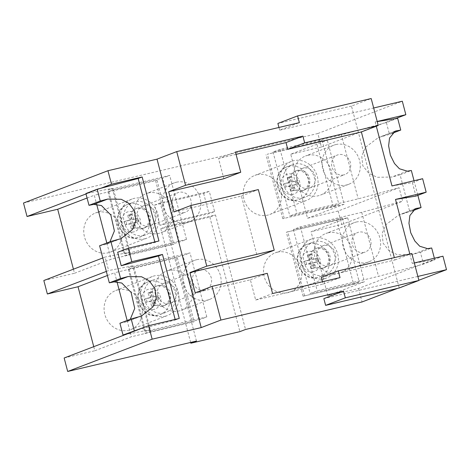 <?xml version="1.0" encoding="UTF-8"?>
<svg xmlns="http://www.w3.org/2000/svg" width="470" height="470" viewBox="0 0 470 470"><rect width="100%" height="100%" fill="white"/><g stroke="black" fill="none" stroke-linecap="round" stroke-linejoin="round"><path stroke-width="0.35" stroke-dasharray="2.35 1.76" d="M301.576 191.037A10.463 9.435 -110.9 0 1 289.902 183.705A10.463 9.435 -110.9 0 1 295.189 171.156A10.463 9.435 -110.9 0 1 296.276 170.822A10.463 9.435 -110.9 0 1 307.95 178.154A10.463 9.435 -110.9 0 1 302.662 190.703A10.463 9.435 -110.9 0 1 301.576 191.037M297.68 170.287A10.463 9.435 69.1 0 0 296.599 170.622A10.463 9.435 69.1 0 0 291.312 183.171A10.463 9.435 69.1 0 0 302.986 190.497A10.463 9.435 69.1 0 0 304.072 190.168A10.463 9.435 69.1 0 0 309.354 177.619A10.463 9.435 69.1 0 0 297.68 170.287M303.344 197.776A17.437 15.727 -110.9 0 1 283.892 185.556A17.437 15.727 -110.9 0 1 292.698 164.641A17.437 15.727 -110.9 0 1 294.508 164.089A17.437 15.727 -110.9 0 1 313.966 176.303A17.437 15.727 -110.9 0 1 305.153 197.218A17.437 15.727 -110.9 0 1 303.344 197.776M321.909 268.523A10.463 9.435 -110.9 0 1 310.235 261.191A10.463 9.435 -110.9 0 1 315.517 248.642A10.463 9.435 -110.9 0 1 316.604 248.313A10.463 9.435 -110.9 0 1 328.277 255.639A10.463 9.435 -110.9 0 1 322.99 268.188A10.463 9.435 -110.9 0 1 321.909 268.523M318.014 247.772A10.463 9.435 69.1 0 0 316.927 248.107A10.463 9.435 69.1 0 0 311.639 260.656A10.463 9.435 69.1 0 0 323.313 267.988A10.463 9.435 69.1 0 0 324.4 267.653A10.463 9.435 69.1 0 0 329.687 255.104A10.463 9.435 69.1 0 0 318.014 247.772M323.671 275.261A17.437 15.727 -110.9 0 1 304.219 263.047A17.437 15.727 -110.9 0 1 313.026 242.126A17.437 15.727 -110.9 0 1 314.835 241.574A17.437 15.727 -110.9 0 1 334.293 253.788A17.437 15.727 -110.9 0 1 325.487 274.703A17.437 15.727 -110.9 0 1 323.671 275.261M162.461 306.17A10.463 9.435 -110.9 0 1 150.788 298.844A10.463 9.435 -110.9 0 1 156.075 286.295A10.463 9.435 -110.9 0 1 157.162 285.96A10.463 9.435 -110.9 0 1 168.836 293.292A10.463 9.435 -110.9 0 1 163.548 305.841A10.463 9.435 -110.9 0 1 162.461 306.17M158.566 285.419A10.463 9.435 69.1 0 0 157.485 285.754A10.463 9.435 69.1 0 0 152.198 298.303A10.463 9.435 69.1 0 0 163.871 305.635A10.463 9.435 69.1 0 0 164.958 305.3A10.463 9.435 69.1 0 0 170.24 292.751A10.463 9.435 69.1 0 0 158.566 285.419M164.23 312.908A17.437 15.727 -110.9 0 1 144.778 300.694A17.437 15.727 -110.9 0 1 153.584 279.779A17.437 15.727 -110.9 0 1 155.394 279.221A17.437 15.727 -110.9 0 1 174.852 291.441A17.437 15.727 -110.9 0 1 166.039 312.356A17.437 15.727 -110.9 0 1 164.23 312.908M142.134 228.684A10.463 9.435 -110.9 0 1 130.46 221.358A10.463 9.435 -110.9 0 1 135.748 208.803A10.463 9.435 -110.9 0 1 136.835 208.474A10.463 9.435 -110.9 0 1 148.508 215.8A10.463 9.435 -110.9 0 1 143.221 228.35A10.463 9.435 -110.9 0 1 142.134 228.684M138.239 207.934A10.463 9.435 69.1 0 0 137.152 208.269A10.463 9.435 69.1 0 0 131.87 220.818A10.463 9.435 69.1 0 0 143.544 228.15A10.463 9.435 69.1 0 0 144.631 227.815A10.463 9.435 69.1 0 0 149.912 215.266A10.463 9.435 69.1 0 0 138.239 207.934M143.902 235.423A17.437 15.727 -110.9 0 1 124.45 223.209A17.437 15.727 -110.9 0 1 133.257 202.294A17.437 15.727 -110.9 0 1 135.066 201.736A17.437 15.727 -110.9 0 1 154.524 213.95A17.437 15.727 -110.9 0 1 145.712 234.865A17.437 15.727 -110.9 0 1 143.902 235.423M307.697 155.335A20.927 18.87 -110.9 0 1 331.045 169.993A20.927 18.87 -110.9 0 1 320.475 195.091A20.927 18.87 -110.9 0 1 318.308 195.761A20.927 18.87 -110.9 0 1 294.96 181.103A20.927 18.87 -110.9 0 1 305.529 156.005A20.927 18.87 -110.9 0 1 307.697 155.335M335.85 144.566A20.927 18.87 -110.9 0 1 359.197 159.23A20.927 18.87 -110.9 0 1 348.628 184.328A20.927 18.87 -110.9 0 1 346.455 184.998A20.927 18.87 -110.9 0 1 323.107 170.334A20.927 18.87 -110.9 0 1 333.677 145.236A20.927 18.87 -110.9 0 1 335.85 144.566M328.025 232.82A20.927 18.87 -110.9 0 1 351.378 247.484A20.927 18.87 -110.9 0 1 340.803 272.582A20.927 18.87 -110.9 0 1 338.635 273.246A20.927 18.87 -110.9 0 1 315.288 258.588A20.927 18.87 -110.9 0 1 325.857 233.49A20.927 18.87 -110.9 0 1 328.025 232.82M356.178 222.057A20.927 18.87 -110.9 0 1 379.525 236.716A20.927 18.87 -110.9 0 1 368.956 261.813A20.927 18.87 -110.9 0 1 366.782 262.483A20.927 18.87 -110.9 0 1 343.435 247.819A20.927 18.87 -110.9 0 1 354.01 222.721A20.927 18.87 -110.9 0 1 356.178 222.057M148.256 192.982A20.927 18.87 -110.9 0 1 171.603 207.646A20.927 18.87 -110.9 0 1 161.034 232.744A20.927 18.87 -110.9 0 1 158.866 233.408A20.927 18.87 -110.9 0 1 135.513 218.75A20.927 18.87 -110.9 0 1 146.088 193.652A20.927 18.87 -110.9 0 1 148.256 192.982M176.409 182.219A20.927 18.87 -110.9 0 1 199.756 196.877A20.927 18.87 -110.9 0 1 189.187 221.975A20.927 18.87 -110.9 0 1 187.013 222.645A20.927 18.87 -110.9 0 1 163.666 207.981A20.927 18.87 -110.9 0 1 174.235 182.883A20.927 18.87 -110.9 0 1 176.409 182.219M168.583 270.467A20.927 18.87 -110.9 0 1 191.93 285.131A20.927 18.87 -110.9 0 1 181.361 310.229A20.927 18.87 -110.9 0 1 179.193 310.899A20.927 18.87 -110.9 0 1 155.846 296.235A20.927 18.87 -110.9 0 1 166.415 271.137A20.927 18.87 -110.9 0 1 168.583 270.467M196.736 259.704A20.927 18.87 -110.9 0 1 220.083 274.363A20.927 18.87 -110.9 0 1 209.514 299.461A20.927 18.87 -110.9 0 1 207.341 300.13A20.927 18.87 -110.9 0 1 183.993 285.472A20.927 18.87 -110.9 0 1 194.562 260.368A20.927 18.87 -110.9 0 1 196.736 259.704M117.911 289.849A20.927 18.87 -110.9 0 1 141.258 304.507A20.927 18.87 -110.9 0 1 130.689 329.605A20.927 18.87 -110.9 0 1 128.522 330.275A20.927 18.87 -110.9 0 1 105.174 315.611A20.927 18.87 -110.9 0 1 115.743 290.513A20.927 18.87 -110.9 0 1 117.911 289.849M165.117 316.281A20.927 18.87 69.1 0 0 167.285 315.611A20.927 18.87 69.1 0 0 177.86 290.513A20.927 18.87 69.1 0 0 154.513 275.849A20.927 18.87 69.1 0 0 152.339 276.519A20.927 18.87 69.1 0 0 141.77 301.617A20.927 18.87 69.1 0 0 165.117 316.281M257.025 174.711A20.927 18.87 -110.9 0 1 280.373 189.375A20.927 18.87 -110.9 0 1 269.804 214.473A20.927 18.87 -110.9 0 1 267.636 215.143A20.927 18.87 -110.9 0 1 244.283 200.479A20.927 18.87 -110.9 0 1 254.858 175.38A20.927 18.87 -110.9 0 1 257.025 174.711M304.231 201.142A20.927 18.87 69.1 0 0 306.399 200.479A20.927 18.87 69.1 0 0 316.974 175.38A20.927 18.87 69.1 0 0 293.627 160.716A20.927 18.87 69.1 0 0 291.453 161.386A20.927 18.87 69.1 0 0 280.884 186.484A20.927 18.87 69.1 0 0 304.231 201.142M97.584 212.364A20.927 18.87 -110.9 0 1 120.931 227.022A20.927 18.87 -110.9 0 1 110.362 252.12A20.927 18.87 -110.9 0 1 108.188 252.79A20.927 18.87 -110.9 0 1 84.841 238.126A20.927 18.87 -110.9 0 1 95.416 213.028A20.927 18.87 -110.9 0 1 97.584 212.364M144.789 238.795A20.927 18.87 69.1 0 0 146.957 238.126A20.927 18.87 69.1 0 0 157.532 213.028A20.927 18.87 69.1 0 0 134.179 198.363A20.927 18.87 69.1 0 0 132.011 199.033A20.927 18.87 69.1 0 0 121.442 224.131A20.927 18.87 69.1 0 0 144.789 238.795M277.353 252.196A20.927 18.87 -110.9 0 1 300.7 266.86A20.927 18.87 -110.9 0 1 290.131 291.958A20.927 18.87 -110.9 0 1 287.963 292.628A20.927 18.87 -110.9 0 1 264.616 277.964A20.927 18.87 -110.9 0 1 275.185 252.866A20.927 18.87 -110.9 0 1 277.353 252.196M324.559 278.634A20.927 18.87 69.1 0 0 326.732 277.964A20.927 18.87 69.1 0 0 337.301 252.866A20.927 18.87 69.1 0 0 313.954 238.202A20.927 18.87 69.1 0 0 311.78 238.872A20.927 18.87 69.1 0 0 301.211 263.97A20.927 18.87 69.1 0 0 324.559 278.634M149.172 225.994A10.463 9.435 -110.9 0 1 137.499 218.662A10.463 9.435 -110.9 0 1 142.786 206.113A10.463 9.435 -110.9 0 1 143.873 205.778A10.463 9.435 -110.9 0 1 155.547 213.11A10.463 9.435 -110.9 0 1 150.259 225.659A10.463 9.435 -110.9 0 1 149.172 225.994M184.363 212.54A10.463 9.435 -110.9 0 1 172.69 205.208A10.463 9.435 -110.9 0 1 177.971 192.659A10.463 9.435 -110.9 0 1 179.058 192.324A10.463 9.435 -110.9 0 1 190.732 199.656A10.463 9.435 -110.9 0 1 185.45 212.205A10.463 9.435 -110.9 0 1 184.363 212.54M169.5 303.479A10.463 9.435 -110.9 0 1 157.826 296.153A10.463 9.435 -110.9 0 1 163.113 283.604A10.463 9.435 -110.9 0 1 164.2 283.269A10.463 9.435 -110.9 0 1 175.874 290.595A10.463 9.435 -110.9 0 1 170.587 303.144A10.463 9.435 -110.9 0 1 169.5 303.479M204.691 290.025A10.463 9.435 -110.9 0 1 193.017 282.693A10.463 9.435 -110.9 0 1 198.305 270.144A10.463 9.435 -110.9 0 1 199.386 269.809A10.463 9.435 -110.9 0 1 211.059 277.141A10.463 9.435 -110.9 0 1 205.778 289.69A10.463 9.435 -110.9 0 1 204.691 290.025M328.947 265.832A10.463 9.435 -110.9 0 1 317.268 258.5A10.463 9.435 -110.9 0 1 322.555 245.951A10.463 9.435 -110.9 0 1 323.642 245.616A10.463 9.435 -110.9 0 1 335.316 252.948A10.463 9.435 -110.9 0 1 330.028 265.497A10.463 9.435 -110.9 0 1 328.947 265.832M364.132 252.378A10.463 9.435 -110.9 0 1 352.459 245.046A10.463 9.435 -110.9 0 1 357.746 232.497A10.463 9.435 -110.9 0 1 358.827 232.162A10.463 9.435 -110.9 0 1 370.507 239.494A10.463 9.435 -110.9 0 1 365.219 252.043A10.463 9.435 -110.9 0 1 364.132 252.378M308.614 188.347A10.463 9.435 -110.9 0 1 296.94 181.015A10.463 9.435 -110.9 0 1 302.228 168.466A10.463 9.435 -110.9 0 1 303.315 168.131A10.463 9.435 -110.9 0 1 314.988 175.463A10.463 9.435 -110.9 0 1 309.701 188.012A10.463 9.435 -110.9 0 1 308.614 188.347M343.805 174.887A10.463 9.435 -110.9 0 1 332.131 167.561A10.463 9.435 -110.9 0 1 337.419 155.012A10.463 9.435 -110.9 0 1 338.5 154.677A10.463 9.435 -110.9 0 1 350.173 162.003A10.463 9.435 -110.9 0 1 344.892 174.552A10.463 9.435 -110.9 0 1 343.805 174.887M333.259 206.606L316.469 142.598L267.407 154.178L327.326 140.236L290.73 154.231L307.521 218.245L338.183 211.001L399.095 187.712L358.193 198.863L296.87 213.345L289.831 216.036L338.888 204.45L333.259 206.606L282.793 218.726L344.116 204.25L327.326 140.236M23.5 203.022L317.855 133.515L321.392 146.993L290.73 154.231M321.392 146.993L382.298 123.698L341.402 134.855L358.193 198.863M316.469 142.598L322.097 140.442L273.041 152.027L280.079 149.337L341.402 134.855M307.521 218.245L344.116 204.25M284.203 218.192L267.407 154.178M282.793 218.726L266.002 154.718M273.041 152.027L289.831 216.036M280.079 149.337L296.87 213.345M342.424 217.927L359.221 281.941L353.587 284.091L336.796 220.083L342.424 217.927L293.368 229.513L300.406 226.822L361.73 212.34L402.626 201.184L399.095 187.712M336.796 220.083L286.33 232.204L347.653 217.722L311.058 231.722L327.849 295.73L358.51 288.492L419.422 265.197L378.52 276.354L317.197 290.83L310.159 293.521L359.221 281.941M338.183 211.001L341.719 224.478L311.058 231.722M341.719 224.478L402.626 201.184M327.849 295.73L364.444 281.736L347.653 217.722M353.587 284.091L303.121 296.212L364.444 281.736M293.368 229.513L310.159 293.521M300.406 226.822L317.197 290.83M304.531 295.677L287.734 231.663M303.121 296.212L286.33 232.204M145.089 333.324L150.717 331.174L133.927 267.16L128.292 269.316L145.089 333.324L194.145 321.738L131.412 336.761L94.817 350.755L93.747 346.678M64.155 357.993L94.817 350.755M150.717 331.174L199.779 319.588L206.812 316.897L145.488 331.373L149.466 329.858L125.425 334.564M128.292 269.316L177.355 257.73L114.621 272.747L116.971 281.706M133.927 267.16L182.983 255.574L190.021 252.883L128.698 267.365L132.669 265.844L149.466 329.858M106.338 271.431L108.635 270.55L132.669 265.844M107.407 275.508L114.621 272.747M177.355 257.73L194.145 321.738M175.945 258.271L192.741 322.279M199.779 319.588L182.983 255.574M206.812 316.897L190.021 252.883M124.762 255.839L130.39 253.683L113.599 189.674L107.965 191.825L124.762 255.839L173.818 244.253L111.085 259.27L74.489 273.27L73.42 269.192M43.828 280.508L74.489 273.27M102.801 257.954L105.098 257.078L108.635 270.55M130.39 253.683L179.446 242.103L186.484 239.412L125.161 253.888L129.138 252.372L105.098 257.078M107.965 191.825L157.027 180.245L94.294 195.262L96.644 204.221M113.599 189.674L162.655 178.089L169.694 175.398L108.37 189.88L112.342 188.358L85.904 193.534M86.01 193.946L100.891 188.253M87.079 198.023L94.294 195.262M157.027 180.245L173.818 244.253M155.617 180.78L172.408 244.794M179.446 242.103L162.655 178.089M186.484 239.412L169.694 175.398M412.366 210.883L398.719 215.043L385.846 224.731L382.081 233.578L383.156 243.249L389.125 250.839L397.491 254.775L412.237 254.523L420.415 252.29L423.511 264.081L419.422 265.197L442.963 256.191M420.415 252.29L431.677 247.984M434.362 258.224L434.768 259.775L423.511 264.081M414.035 180.738L417.871 195.356M397.649 118.275L386.387 122.582L389.483 134.373L378.391 137.557L365.513 147.245L361.747 156.087L362.828 165.763L368.797 173.354L377.163 177.29L391.91 177.031L400.088 174.805L409.811 211.864M400.088 174.805L411.35 170.498M377.204 121.46L375.183 121.936L377.24 121.601M391.974 185.944L412.402 182.618L422.636 178.706M412.402 182.618L415.932 196.096M409.822 253.982L412.302 263.435L434.768 259.775M412.302 263.435L414.323 262.953M138.01 329.752L175.298 319.976L175.151 319.43M175.298 319.976L179.27 318.454M145.488 331.373L128.698 267.365M117.682 252.261L154.971 242.491L158.942 240.969M154.971 242.491L154.824 241.944M112.342 188.358L129.138 252.372M125.161 253.888L108.37 189.88M106.819 242.996L111.085 259.27M278.951 127.464L279.662 130.178L299.367 122.647M279.662 130.178L373.668 107.983M317.855 133.515L402.308 101.22M196.472 341.061L166.421 226.517L215.483 214.931L245.534 329.476M358.51 288.492L362.047 301.963M214.596 211.565L165.54 223.15L160.235 202.934L209.291 191.349L214.596 211.565L208.968 213.715L159.906 225.3L165.54 223.15M395.605 118.61L382.298 123.698L386.387 122.582M397.591 288.374L418.858 280.238M417.859 276.43L323.853 298.626M127.147 320.481L131.412 336.761M375.183 121.936L376.305 126.23M399.206 287.993L351.484 106.067L371.188 98.53M190.638 342.442L160.793 228.673L209.849 217.087L215.483 214.931M160.793 228.673L166.421 226.517M209.849 217.087L239.9 331.632M159.906 225.3L154.607 205.084L160.235 202.934M154.607 205.084L203.663 193.505L209.291 191.349M203.663 193.505L208.968 213.715M321.363 277.335L394.953 259.963L394.342 257.636M394.953 259.963L411.843 253.5M351.484 106.067L277.893 123.44M173.971 211.964L241.427 196.037L257.337 256.679M241.427 196.037L258.318 189.58M236.058 154.377L218.556 158.508L223.855 178.723M218.556 158.508L235.447 152.045M195.179 292.822L250.375 279.791L255.674 300.007L323.131 284.074L322.52 281.747M323.131 284.074L340.022 277.617M255.674 300.007L272.565 293.544M250.375 279.791L267.266 273.329M361.73 212.34L378.52 276.354M119.932 323.243L126.43 321.815L130.261 319.295M99.599 245.757L106.103 244.329L109.927 241.803M392.039 133.398L389.483 134.373M125.872 221.035L130.472 219.948L129.144 214.896L132.211 214.173L133.539 219.226L138.139 218.139L139.02 221.505L134.42 222.592L135.748 227.645L132.681 228.373L131.353 223.315L126.759 224.401L125.872 221.035L124.468 221.57L129.062 220.489L127.74 215.43L130.807 214.708L132.129 219.76L136.729 218.673L137.616 222.046L133.016 223.133L134.338 228.185L131.271 228.908L129.949 223.855L125.349 224.942L124.468 221.57M129.144 214.896L127.74 215.43M130.472 219.948L129.062 220.489M132.211 214.173L130.807 214.708M133.539 219.226L132.129 219.76M138.139 218.139L136.729 218.673M139.02 221.505L137.616 222.046M134.42 222.592L133.016 223.133M135.748 227.645L134.338 228.185M132.681 228.373L131.271 228.908M131.353 223.315L129.949 223.855M126.759 224.401L125.349 224.942M146.199 298.521L150.8 297.434L149.472 292.381L152.538 291.659L153.866 296.711L158.466 295.624L159.348 298.99L154.748 300.077L156.075 305.136L153.008 305.858L151.687 300.806L147.087 301.887L146.199 298.521L144.795 299.061L149.389 297.974L148.068 292.922L151.134 292.193L152.456 297.252L157.056 296.165L157.944 299.531L153.343 300.618L154.671 305.67L151.604 306.393L150.277 301.34L145.677 302.427L144.795 299.061M149.472 292.381L148.068 292.922M150.8 297.434L149.389 297.974M152.538 291.659L151.134 292.193M153.866 296.711L152.456 297.252M158.466 295.624L157.056 296.165M159.348 298.99L157.944 299.531M154.748 300.077L153.343 300.618M156.075 305.136L154.671 305.67M153.008 305.858L151.604 306.393M151.687 300.806L150.277 301.34M147.087 301.887L145.677 302.427M305.641 260.874L310.241 259.787L308.919 254.734L311.98 254.012L313.308 259.064L317.908 257.977L318.789 261.344L314.195 262.43L315.517 267.483L312.45 268.211L311.128 263.153L306.528 264.24L305.641 260.874L304.237 261.408L308.837 260.327L307.509 255.269L310.576 254.546L311.898 259.599L316.498 258.512L317.385 261.884L312.785 262.971L314.113 268.023L311.046 268.746L309.718 263.693L305.118 264.78L304.237 261.408M308.919 254.734L307.509 255.269M310.241 259.787L308.837 260.327M311.98 254.012L310.576 254.546M313.308 259.064L311.898 259.599M317.908 257.977L316.498 258.512M318.789 261.344L317.385 261.884M314.195 262.43L312.785 262.971M315.517 267.483L314.113 268.023M312.45 268.211L311.046 268.746M311.128 263.153L309.718 263.693M306.528 264.24L305.118 264.78M322.097 140.442L338.888 204.45M285.313 183.388L289.914 182.301L288.586 177.249L291.653 176.52L292.98 181.579L297.58 180.492L298.462 183.858L293.862 184.945L295.189 189.998L292.123 190.72L290.795 185.668L286.201 186.755L285.313 183.388L283.909 183.923L288.504 182.836L287.182 177.783L290.249 177.061L291.57 182.113L296.171 181.026L297.058 184.399L292.458 185.486L293.779 190.538L290.719 191.261L289.391 186.208L284.791 187.295L283.909 183.923M288.586 177.249L287.182 177.783M289.914 182.301L288.504 182.836M291.653 176.52L290.249 177.061M292.98 181.579L291.57 182.113M297.58 180.492L296.171 181.026M298.462 183.858L297.058 184.399M293.862 184.945L292.458 185.486M295.189 189.998L293.779 190.538M292.123 190.72L290.719 191.261M290.795 185.668L289.391 186.208M286.201 186.755L284.791 187.295M288.88 166.239A17.437 15.727 69.1 0 0 287.07 166.797A17.437 15.727 69.1 0 0 278.258 187.712A17.437 15.727 69.1 0 0 297.716 199.926A17.437 15.727 69.1 0 0 299.525 199.374A17.437 15.727 69.1 0 0 308.332 178.459A17.437 15.727 69.1 0 0 288.88 166.239M293.133 194.269A10.463 9.435 -110.9 0 1 281.283 186.332A10.463 9.435 -110.9 0 1 287.828 174.053A10.463 9.435 -110.9 0 1 299.678 181.99A10.463 9.435 -110.9 0 1 293.133 194.269M309.207 243.724A17.437 15.727 69.1 0 0 307.398 244.283A17.437 15.727 69.1 0 0 298.585 265.197A17.437 15.727 69.1 0 0 318.043 277.418A17.437 15.727 69.1 0 0 319.853 276.859A17.437 15.727 69.1 0 0 328.659 255.944A17.437 15.727 69.1 0 0 309.207 243.724M313.461 271.754A10.463 9.435 -110.9 0 1 301.611 263.817A10.463 9.435 -110.9 0 1 308.156 251.538A10.463 9.435 -110.9 0 1 320.005 259.475A10.463 9.435 -110.9 0 1 313.461 271.754M149.766 281.371A17.437 15.727 69.1 0 0 147.956 281.93A17.437 15.727 69.1 0 0 139.144 302.845A17.437 15.727 69.1 0 0 158.601 315.065A17.437 15.727 69.1 0 0 160.411 314.506A17.437 15.727 69.1 0 0 169.218 293.591A17.437 15.727 69.1 0 0 149.766 281.371M154.019 309.401A10.463 9.435 -110.9 0 1 142.169 301.47A10.463 9.435 -110.9 0 1 148.714 289.191A10.463 9.435 -110.9 0 1 160.564 297.122A10.463 9.435 -110.9 0 1 154.019 309.401M129.438 203.886A17.437 15.727 69.1 0 0 127.623 204.444A17.437 15.727 69.1 0 0 118.816 225.359A17.437 15.727 69.1 0 0 138.274 237.579A17.437 15.727 69.1 0 0 140.084 237.021A17.437 15.727 69.1 0 0 148.89 216.106A17.437 15.727 69.1 0 0 129.438 203.886M133.692 231.916A10.463 9.435 -110.9 0 1 121.842 223.979A10.463 9.435 -110.9 0 1 128.386 211.7A10.463 9.435 -110.9 0 1 140.236 219.637A10.463 9.435 -110.9 0 1 133.692 231.916M118.317 239.494L104.41 244.817M393.889 131.794L381.305 136.606M407.261 171.162L391.91 177.031M414.217 209.279L401.633 214.091M427.594 248.648L412.237 254.523M138.65 316.98L124.738 322.303M295.189 171.156L296.599 170.622M305.153 197.218L297.551 199.979C278.393 205.49 268.094 173.06 287.07 166.797L292.698 164.641M315.517 248.642L316.927 248.107M325.487 274.703L317.879 277.464C298.72 282.975 288.421 250.551 307.398 244.283L313.026 242.126M156.075 286.295L157.485 285.754M166.039 312.356L158.437 315.112C139.279 320.622 128.98 288.198 147.956 281.93L153.584 279.779M135.748 208.803L137.152 208.269M145.712 234.865L138.11 237.626C118.951 243.137 108.652 210.713 127.623 204.444L133.257 202.294M348.628 184.328L320.475 195.091M368.956 261.813L340.803 272.582M189.187 221.975L161.034 232.744M209.514 299.461L181.361 310.229M167.285 315.611L130.689 329.605M306.399 200.479L269.804 214.473M146.957 238.126L110.362 252.12M326.732 277.964L290.131 291.958M142.786 206.113L177.971 192.659M163.113 283.604L198.305 270.144M322.555 245.951L357.746 232.497M302.228 168.466L337.419 155.012M309.701 188.012L344.892 174.552M330.028 265.497L365.219 252.043M170.587 303.144L205.778 289.69M150.259 225.659L185.45 212.205M311.78 238.872L275.185 252.866M132.011 199.033L95.416 213.028M291.453 161.386L254.858 175.38M152.339 276.519L115.743 290.513M194.562 260.368L166.415 271.137M174.235 182.883L146.088 193.652M354.01 222.721L325.857 233.49M333.677 145.236L305.529 156.005M120.966 238.643L106.103 244.329M395.223 131.118L378.391 137.557M415.551 208.609L398.719 215.043M141.294 316.128L126.43 321.815M143.221 228.35L144.631 227.815M163.548 305.841L164.958 305.3M322.99 268.188L324.4 267.653M302.662 190.703L304.072 190.168"/><path stroke-width="0.7" d="M397.591 288.374L362.047 301.963L245.534 329.476L239.9 331.632L190.844 343.218L196.472 341.061L67.692 371.47L64.155 357.993L125.425 334.564L123.023 335.034L148.608 325.698L179.27 318.454L162.479 254.446L131.817 261.684L128.281 248.213L158.942 240.969L142.151 176.961L111.49 184.199L107.953 170.722L157.015 159.142L201.207 327.59L152.145 339.176L148.608 325.698M93.747 346.678L78.026 286.741L47.364 293.985L106.338 271.431M78.026 286.741L107.407 275.508M47.364 293.985L43.828 280.508L102.801 257.954M73.42 269.192L57.698 209.256L27.037 216.5L86.01 193.946M57.698 209.256L87.079 198.023M100.257 201.019L97.161 189.228L85.904 193.534L88.995 205.325L100.257 201.019L107.712 199.069L121.242 199.28L128.997 203.445L134.643 211.165L135.836 220.788L132.575 229.442L120.966 238.643L110.861 241.451L99.599 245.757L109.322 282.817L120.584 278.51L128.04 276.554L141.57 276.765L149.325 280.931L154.971 288.651L156.169 298.274L152.903 306.928L141.294 316.128L131.189 318.936L134.285 330.727M110.861 241.451L120.584 278.51M417.871 195.356L421.073 207.558L415.551 208.609L409.875 215.536L408.953 223.297L410.715 232.709L414.828 241.01L419.763 246.257L427.594 248.648L431.677 247.984L434.362 258.224M377.24 121.601L397.649 118.275L400.745 130.067L395.223 131.118L389.548 138.051L388.625 145.812L390.388 155.223L394.5 163.525L399.435 168.771L407.261 171.162L411.35 170.498L414.035 180.738M421.073 207.558L412.366 210.883M395.605 118.61L405.845 114.698L377.204 121.46M376.305 126.23L391.974 185.944L422.636 178.706L426.173 192.183L395.511 199.421L409.822 253.982M395.511 199.421L415.932 196.096L426.173 192.183M414.323 262.953L442.963 256.191L446.5 269.668L417.859 276.43M175.151 319.43L158.508 255.968L162.479 254.446M158.508 255.968L121.219 265.738L131.817 261.684M121.219 265.738L117.682 252.261L128.281 248.213M154.824 241.944L138.174 178.483L142.151 176.961M97.161 189.228L138.174 178.483M100.891 188.253L111.49 184.199M96.644 204.221L106.819 242.996M190.861 205.508L206.771 266.149L274.227 250.222L258.318 189.58L190.861 205.508L173.971 211.964L168.665 191.754L185.556 185.292L176.72 151.604L157.015 159.142M394.342 257.636L361.365 131.941L378.256 125.484L304.672 142.857L302.903 136.118L235.447 152.045L240.746 172.261L185.556 185.292M378.256 125.484L371.188 98.53L297.598 115.908L299.367 122.647L176.72 151.604M373.668 107.983L402.308 101.22L405.845 114.698M27.037 216.5L23.5 203.022L107.953 170.722M418.858 280.238L446.5 269.668M345.327 297.833L325.622 305.365L323.853 298.626L343.558 291.095L345.327 297.833L418.917 280.455L411.843 253.5L338.253 270.879L340.022 277.617L272.565 293.544L267.266 273.329L212.07 286.365L220.912 320.052L343.558 291.095M220.912 320.052L201.207 327.59M67.692 371.47L152.145 339.176M138.01 329.752L125.425 334.564M116.971 281.706L127.147 320.481M190.844 343.218L190.638 342.442M325.622 305.365L399.206 287.993L418.917 280.455M274.227 250.222L257.337 256.679L189.88 272.606L195.179 292.822L212.07 286.365M189.88 272.606L206.771 266.149M278.951 127.464L277.893 123.44L297.598 115.908M240.746 172.261L223.855 178.723L168.665 191.754M361.365 131.941L287.781 149.319L286.013 142.58L236.058 154.377M286.013 142.58L302.903 136.118M287.781 149.319L304.672 142.857M322.52 281.747L321.363 277.335L338.253 270.879M130.261 319.295L134.72 308.438L131.124 292.428L121.777 283.034L114.134 281.871L109.322 282.817M109.927 241.803L114.392 230.952L110.797 214.943L101.45 205.549L93.8 204.385L88.995 205.325M131.189 318.936L119.932 323.243L123.023 335.034M400.745 130.067L392.039 133.398M107.712 199.069L93.8 204.385M396.656 130.736L393.889 131.794M416.984 208.222L414.217 209.279M128.04 276.554L114.134 281.871"/></g></svg>
